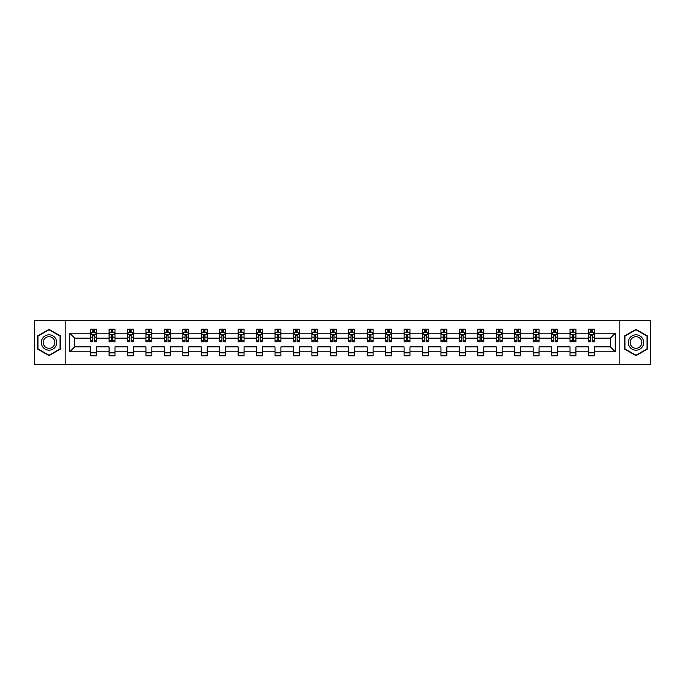 <?xml version="1.0" encoding="UTF-8"?>
<svg xmlns="http://www.w3.org/2000/svg" width="685" height="685" viewBox="0 0 685 685"><rect width="100%" height="100%" fill="white"/><g stroke="black" fill="none" stroke-linecap="round" stroke-linejoin="round"><path stroke-width="1.03" d="M619.839 320.631L34.25 320.631L34.25 364.369L650.75 364.369L650.75 320.631L619.839 320.631L619.839 364.369M594.374 351.833L594.374 346.875L610.326 346.875L615.293 351.833L594.374 351.833L594.374 355.798L588.458 355.798L588.458 351.833L575.931 351.833L575.931 355.798L570.023 355.798L570.023 351.833L557.496 351.833L557.496 355.798L551.588 355.798L551.588 351.833L539.061 351.833L539.061 355.798L533.144 355.798L533.144 351.833L520.617 351.833L520.617 355.798L514.709 355.798L514.709 351.833L502.182 351.833L502.182 355.798L496.274 355.798L496.274 351.833L483.738 351.833L483.738 355.798L477.83 355.798L477.83 351.833L465.303 351.833L465.303 355.798L459.395 355.798L459.395 351.833L446.868 351.833L446.868 355.798L440.952 355.798L440.952 351.833L428.425 351.833L428.425 355.798L422.517 355.798L422.517 351.833L409.99 351.833L409.99 355.798L404.082 355.798L404.082 351.833L391.555 351.833L391.555 355.798L385.638 355.798L385.638 351.833L373.111 351.833L373.111 355.798L367.203 355.798L367.203 351.833L354.676 351.833L354.676 355.798L348.768 355.798L348.768 351.833L336.232 351.833L336.232 355.798L330.324 355.798L330.324 351.833L317.797 351.833L317.797 355.798L311.889 355.798L311.889 351.833L299.362 351.833L299.362 355.798L293.445 355.798L293.445 351.833L280.918 351.833L280.918 355.798L275.01 355.798L275.01 351.833L262.483 351.833L262.483 355.798L256.575 355.798L256.575 351.833L244.048 351.833L244.048 355.798L238.132 355.798L238.132 351.833L225.605 351.833L225.605 355.798L219.697 355.798L219.697 351.833L207.17 351.833L207.17 355.798L201.262 355.798L201.262 351.833L188.726 351.833L188.726 355.798L182.818 355.798L182.818 351.833L170.291 351.833L170.291 355.798L164.383 355.798L164.383 351.833L151.856 351.833L151.856 355.798L145.939 355.798L145.939 351.833L133.412 351.833L133.412 355.798L127.504 355.798L127.504 351.833L114.977 351.833L114.977 355.798L109.069 355.798L109.069 351.833L96.542 351.833L96.542 355.798L90.626 355.798L90.626 351.833L69.707 351.833L69.707 333.167L90.626 333.167L90.626 329.202L96.542 329.202L96.542 333.167L109.069 333.167L109.069 329.202L114.977 329.202L114.977 333.167L127.504 333.167L127.504 329.202L133.412 329.202L133.412 333.167L145.939 333.167L145.939 329.202L151.856 329.202L151.856 333.167L164.383 333.167L164.383 329.202L170.291 329.202L170.291 333.167L182.818 333.167L182.818 329.202L188.726 329.202L188.726 333.167L201.262 333.167L201.262 329.202L207.17 329.202L207.17 333.167L219.697 333.167L219.697 329.202L225.605 329.202L225.605 333.167L238.132 333.167L238.132 329.202L244.048 329.202L244.048 333.167L256.575 333.167L256.575 329.202L262.483 329.202L262.483 333.167L275.01 333.167L275.01 329.202L280.918 329.202L280.918 333.167L293.445 333.167L293.445 329.202L299.362 329.202L299.362 333.167L311.889 333.167L311.889 329.202L317.797 329.202L317.797 333.167L330.324 333.167L330.324 329.202L336.232 329.202L336.232 333.167L348.768 333.167L348.768 329.202L354.676 329.202L354.676 333.167L367.203 333.167L367.203 329.202L373.111 329.202L373.111 333.167L385.638 333.167L385.638 329.202L391.555 329.202L391.555 333.167L404.082 333.167L404.082 329.202L409.99 329.202L409.99 333.167L422.517 333.167L422.517 329.202L428.425 329.202L428.425 333.167L440.952 333.167L440.952 329.202L446.868 329.202L446.868 333.167L459.395 333.167L459.395 329.202L465.303 329.202L465.303 333.167L477.83 333.167L477.83 329.202L483.738 329.202L483.738 333.167L496.274 333.167L496.274 329.202L502.182 329.202L502.182 333.167L514.709 333.167L514.709 329.202L520.617 329.202L520.617 333.167L533.144 333.167L533.144 329.202L539.061 329.202L539.061 333.167L551.588 333.167L551.588 329.202L557.496 329.202L557.496 333.167L570.023 333.167L570.023 329.202L575.931 329.202L575.931 333.167L588.458 333.167L588.458 329.202L594.374 329.202L594.374 333.167L615.293 333.167L615.293 351.833M65.161 364.369L65.161 320.631M588.458 333.167L588.458 338.125L575.931 338.125L575.931 333.167M575.931 351.833L575.931 346.875L588.458 346.875L588.458 351.833M570.023 333.167L570.023 338.125L557.496 338.125L557.496 333.167M557.496 351.833L557.496 346.875L570.023 346.875L570.023 351.833M551.588 333.167L551.588 338.125L539.061 338.125L539.061 333.167M539.061 351.833L539.061 346.875L551.588 346.875L551.588 351.833M533.144 333.167L533.144 338.125L520.617 338.125L520.617 333.167M520.617 351.833L520.617 346.875L533.144 346.875L533.144 351.833M514.709 333.167L514.709 338.125L502.182 338.125L502.182 333.167M502.182 351.833L502.182 346.875L514.709 346.875L514.709 351.833M496.274 333.167L496.274 338.125L483.738 338.125L483.738 333.167M483.738 351.833L483.738 346.875L496.274 346.875L496.274 351.833M477.83 333.167L477.83 338.125L465.303 338.125L465.303 333.167M465.303 351.833L465.303 346.875L477.83 346.875L477.83 351.833M459.395 333.167L459.395 338.125L446.868 338.125L446.868 333.167M446.868 351.833L446.868 346.875L459.395 346.875L459.395 351.833M440.952 333.167L440.952 338.125L428.425 338.125L428.425 333.167M428.425 351.833L428.425 346.875L440.952 346.875L440.952 351.833M422.517 333.167L422.517 338.125L409.99 338.125L409.99 333.167M409.99 351.833L409.99 346.875L422.517 346.875L422.517 351.833M404.082 333.167L404.082 338.125L391.555 338.125L391.555 333.167M391.555 351.833L391.555 346.875L404.082 346.875L404.082 351.833M385.638 333.167L385.638 338.125L373.111 338.125L373.111 333.167M373.111 351.833L373.111 346.875L385.638 346.875L385.638 351.833M367.203 333.167L367.203 338.125L354.676 338.125L354.676 333.167M354.676 351.833L354.676 346.875L367.203 346.875L367.203 351.833M348.768 333.167L348.768 338.125L336.232 338.125L336.232 333.167M336.232 351.833L336.232 346.875L348.768 346.875L348.768 351.833M330.324 333.167L330.324 338.125L317.797 338.125L317.797 333.167M317.797 351.833L317.797 346.875L330.324 346.875L330.324 351.833M311.889 333.167L311.889 338.125L299.362 338.125L299.362 333.167M299.362 351.833L299.362 346.875L311.889 346.875L311.889 351.833M293.445 333.167L293.445 338.125L280.918 338.125L280.918 333.167M280.918 351.833L280.918 346.875L293.445 346.875L293.445 351.833M275.01 333.167L275.01 338.125L262.483 338.125L262.483 333.167M262.483 351.833L262.483 346.875L275.01 346.875L275.01 351.833M256.575 333.167L256.575 338.125L244.048 338.125L244.048 333.167M244.048 351.833L244.048 346.875L256.575 346.875L256.575 351.833M238.132 333.167L238.132 338.125L225.605 338.125L225.605 333.167M225.605 351.833L225.605 346.875L238.132 346.875L238.132 351.833M219.697 333.167L219.697 338.125L207.17 338.125L207.17 333.167M207.17 351.833L207.17 346.875L219.697 346.875L219.697 351.833M201.262 333.167L201.262 338.125L188.726 338.125L188.726 333.167M188.726 351.833L188.726 346.875L201.262 346.875L201.262 351.833M182.818 333.167L182.818 338.125L170.291 338.125L170.291 333.167M170.291 351.833L170.291 346.875L182.818 346.875L182.818 351.833M164.383 333.167L164.383 338.125L151.856 338.125L151.856 333.167M151.856 351.833L151.856 346.875L164.383 346.875L164.383 351.833M145.939 333.167L145.939 338.125L133.412 338.125L133.412 333.167M133.412 351.833L133.412 346.875L145.939 346.875L145.939 351.833M127.504 333.167L127.504 338.125L114.977 338.125L114.977 333.167M114.977 351.833L114.977 346.875L127.504 346.875L127.504 351.833M109.069 333.167L109.069 338.125L96.542 338.125L96.542 333.167M96.542 351.833L96.542 346.875L109.069 346.875L109.069 351.833M90.626 333.167L90.626 338.125L74.674 338.125L74.674 346.875L90.626 346.875L90.626 351.833M69.707 333.167L74.674 338.125M610.326 346.875L610.326 338.125L594.374 338.125L594.374 333.167M590.71 332.156L592.123 332.156M572.266 332.156L573.688 332.156M553.831 332.156L555.252 332.156M535.396 332.156L536.809 332.156M516.952 332.156L518.374 332.156M498.517 332.156L499.939 332.156M480.074 332.156L481.495 332.156M461.639 332.156L463.06 332.156M443.204 332.156L444.616 332.156M424.76 332.156L426.181 332.156M406.325 332.156L407.746 332.156M387.89 332.156L389.303 332.156M369.446 332.156L370.868 332.156M351.011 332.156L352.433 332.156M332.567 332.156L333.989 332.156M314.132 332.156L315.554 332.156M295.697 332.156L297.11 332.156M277.254 332.156L278.675 332.156M258.819 332.156L260.24 332.156M240.384 332.156L241.796 332.156M221.94 332.156L223.361 332.156M203.505 332.156L204.926 332.156M185.061 332.156L186.483 332.156M166.626 332.156L168.048 332.156M148.191 332.156L149.604 332.156M129.748 332.156L131.169 332.156M111.312 332.156L112.734 332.156M92.877 332.156L94.29 332.156M90.626 352.843L96.542 352.843M109.069 352.843L114.977 352.843M127.504 352.843L133.412 352.843M145.939 352.843L151.856 352.843M164.383 352.843L170.291 352.843M182.818 352.843L188.726 352.843M201.262 352.843L207.17 352.843M219.697 352.843L225.605 352.843M238.132 352.843L244.048 352.843M256.575 352.843L262.483 352.843M275.01 352.843L280.918 352.843M293.445 352.843L299.362 352.843M311.889 352.843L317.797 352.843M330.324 352.843L336.232 352.843M348.768 352.843L354.676 352.843M367.203 352.843L373.111 352.843M385.638 352.843L391.555 352.843M404.082 352.843L409.99 352.843M422.517 352.843L428.425 352.843M440.952 352.843L446.868 352.843M459.395 352.843L465.303 352.843M477.83 352.843L483.738 352.843M496.274 352.843L502.182 352.843M514.709 352.843L520.617 352.843M533.144 352.843L539.061 352.843M551.588 352.843L557.496 352.843M570.023 352.843L575.931 352.843M588.458 352.843L594.374 352.843M74.674 346.875L69.707 351.833M615.293 333.167L610.326 338.125M60.434 335.915L49.02 329.331L37.615 335.915L37.615 349.085L49.02 355.669L60.434 349.085L60.434 335.915M624.566 335.915L624.566 349.085L635.98 355.669L647.385 349.085L647.385 335.915L635.98 329.331L624.566 335.915M94.29 330.744L92.877 330.744M91.739 332.362L90.626 332.362L90.626 329.202L92.877 329.202L92.877 332.216M90.626 340.308L90.626 341.789L92.877 341.789L92.877 340.308L90.626 340.308L90.626 338.125M96.542 338.125L96.542 341.789L94.29 341.789L94.29 335.47L92.877 335.47L92.877 340.308M95.429 332.362L96.542 332.362L96.542 329.202L95.472 329.202M96.542 334.58L95.361 332.216L91.807 332.216L90.626 334.58M94.29 332.216L94.29 329.202L96.542 329.202M91.696 329.202L90.626 329.202M112.734 330.744L111.312 330.744M110.174 332.362L109.069 332.362L109.069 329.202L111.312 329.202L111.312 332.216M109.069 340.308L109.069 341.789L111.312 341.789L111.312 340.308L109.069 340.308L109.069 338.125M114.977 338.125L114.977 341.789L112.734 341.789L112.734 335.47L111.312 335.47L111.312 340.308M113.864 332.362L114.977 332.362L114.977 329.202L113.915 329.202M114.977 334.58L113.796 332.216L110.251 332.216L109.069 334.58M112.734 332.216L112.734 329.202L114.977 329.202M110.131 329.202L109.069 329.202M131.169 330.744L129.748 330.744M128.617 332.362L127.504 332.362L127.504 329.202L129.748 329.202L129.748 332.216M127.504 340.308L127.504 341.789L129.748 341.789L129.748 340.308L127.504 340.308L127.504 338.125M133.412 338.125L133.412 341.789L131.169 341.789L131.169 335.47L129.748 335.47L129.748 340.308M132.308 332.362L133.412 332.362L133.412 329.202L132.351 329.202M133.412 334.58L132.231 332.216L128.686 332.216L127.504 334.58M131.169 332.216L131.169 329.202L133.412 329.202M128.566 329.202L127.504 329.202M42.367 338.655A7.681 7.681 0 0 0 45.184 349.153A7.681 7.681 0 0 0 55.673 346.345A7.681 7.681 0 0 0 52.865 335.847A7.681 7.681 0 0 0 42.367 338.655M43.986 339.589A5.814 5.814 0 0 0 46.118 347.535A5.814 5.814 0 0 0 54.064 345.411A5.814 5.814 0 0 0 51.932 337.465A5.814 5.814 0 0 0 43.986 339.589M60.074 336.121L60.074 348.879L49.02 355.258L37.975 348.879L37.975 336.121L49.02 329.742L60.074 336.121M629.327 338.655A7.681 7.681 0 0 0 632.135 349.153A7.681 7.681 0 0 0 642.633 346.345A7.681 7.681 0 0 0 639.816 335.847A7.681 7.681 0 0 0 629.327 338.655M630.936 339.589A5.814 5.814 0 0 0 633.068 347.535A5.814 5.814 0 0 0 641.014 345.411A5.814 5.814 0 0 0 638.882 337.465A5.814 5.814 0 0 0 630.936 339.589M647.025 336.121L647.025 348.879L635.98 355.258L624.925 348.879L624.925 336.121L635.98 329.742L647.025 336.121M149.604 330.744L148.191 330.744M147.052 332.362L145.939 332.362L145.939 329.202L148.191 329.202L148.191 332.216M145.939 340.308L145.939 341.789L148.191 341.789L148.191 340.308L145.939 340.308L145.939 338.125M151.856 338.125L151.856 341.789L149.604 341.789L149.604 335.47L148.191 335.47L148.191 340.308M150.743 332.362L151.856 332.362L151.856 329.202L150.786 329.202M151.856 334.58L150.674 332.216L147.129 332.216L145.939 334.58M149.604 332.216L149.604 329.202L151.856 329.202M147.01 329.202L145.939 329.202M168.048 330.744L166.626 330.744M165.496 332.362L164.383 332.362L164.383 329.202L166.626 329.202L166.626 332.216M164.383 340.308L164.383 341.789L166.626 341.789L166.626 340.308L164.383 340.308L164.383 338.125M170.291 338.125L170.291 341.789L168.048 341.789L168.048 335.47L166.626 335.47L166.626 340.308M169.178 332.362L170.291 332.362L170.291 329.202L169.229 329.202M170.291 334.58L169.109 332.216L165.565 332.216L164.383 334.58M168.048 332.216L168.048 329.202L170.291 329.202M165.445 329.202L164.383 329.202M186.483 330.744L185.061 330.744M183.931 332.362L182.818 332.362L182.818 329.202L185.061 329.202L185.061 332.216M182.818 340.308L182.818 341.789L185.061 341.789L185.061 340.308L182.818 340.308L182.818 338.125M188.726 338.125L188.726 341.789L186.483 341.789L186.483 335.47L185.061 335.47L185.061 340.308M187.621 332.362L188.726 332.362L188.726 329.202L187.664 329.202M188.726 334.58L187.544 332.216L184 332.216L182.818 334.58M186.483 332.216L186.483 329.202L188.726 329.202M183.88 329.202L182.818 329.202M204.926 330.744L203.505 330.744M202.366 332.362L201.262 332.362L201.262 329.202L203.505 329.202L203.505 332.216M201.262 340.308L201.262 341.789L203.505 341.789L203.505 340.308L201.262 340.308L201.262 338.125M207.17 338.125L207.17 341.789L204.926 341.789L204.926 335.47L203.505 335.47L203.505 340.308M206.057 332.362L207.17 332.362L207.17 329.202L206.108 329.202M207.17 334.58L205.988 332.216L202.443 332.216L201.262 334.58M204.926 332.216L204.926 329.202L207.17 329.202M202.323 329.202L201.262 329.202M223.361 330.744L221.94 330.744M220.81 332.362L219.697 332.362L219.697 329.202L221.94 329.202L221.94 332.216M219.697 340.308L219.697 341.789L221.94 341.789L221.94 340.308L219.697 340.308L219.697 338.125M225.605 338.125L225.605 341.789L223.361 341.789L223.361 335.47L221.94 335.47L221.94 340.308M224.492 332.362L225.605 332.362L225.605 329.202L224.543 329.202M225.605 334.58L224.423 332.216L220.878 332.216L219.697 334.58M223.361 332.216L223.361 329.202L225.605 329.202M220.758 329.202L219.697 329.202M241.796 330.744L240.384 330.744M239.245 332.362L238.132 332.362L238.132 329.202L240.384 329.202L240.384 332.216M238.132 340.308L238.132 341.789L240.384 341.789L240.384 340.308L238.132 340.308L238.132 338.125M244.048 338.125L244.048 341.789L241.796 341.789L241.796 335.47L240.384 335.47L240.384 340.308M242.935 332.362L244.048 332.362L244.048 329.202L242.978 329.202M244.048 334.58L242.858 332.216L239.313 332.216L238.132 334.58M241.796 332.216L241.796 329.202L244.048 329.202M239.202 329.202L238.132 329.202M260.24 330.744L258.819 330.744M257.68 332.362L256.575 332.362L256.575 329.202L258.819 329.202L258.819 332.216M256.575 340.308L256.575 341.789L258.819 341.789L258.819 340.308L256.575 340.308L256.575 338.125M262.483 338.125L262.483 341.789L260.24 341.789L260.24 335.47L258.819 335.47L258.819 340.308M261.37 332.362L262.483 332.362L262.483 329.202L261.422 329.202M262.483 334.58L261.302 332.216L257.757 332.216L256.575 334.58M260.24 332.216L260.24 329.202L262.483 329.202M257.637 329.202L256.575 329.202M278.675 330.744L277.254 330.744M276.123 332.362L275.01 332.362L275.01 329.202L277.254 329.202L277.254 332.216M275.01 340.308L275.01 341.789L277.254 341.789L277.254 340.308L275.01 340.308L275.01 338.125M280.918 338.125L280.918 341.789L278.675 341.789L278.675 335.47L277.254 335.47L277.254 340.308M279.814 332.362L280.918 332.362L280.918 329.202L279.857 329.202M280.918 334.58L279.737 332.216L276.192 332.216L275.01 334.58M278.675 332.216L278.675 329.202L280.918 329.202M276.072 329.202L275.01 329.202M297.11 330.744L295.697 330.744M294.559 332.362L293.445 332.362L293.445 329.202L295.697 329.202L295.697 332.216M293.445 340.308L293.445 341.789L295.697 341.789L295.697 340.308L293.445 340.308L293.445 338.125M299.362 338.125L299.362 341.789L297.11 341.789L297.11 335.47L295.697 335.47L295.697 340.308M298.249 332.362L299.362 332.362L299.362 329.202L298.292 329.202M299.362 334.58L298.18 332.216L294.636 332.216L293.445 334.58M297.11 332.216L297.11 329.202L299.362 329.202M294.516 329.202L293.445 329.202M315.554 330.744L314.132 330.744M313.002 332.362L311.889 332.362L311.889 329.202L314.132 329.202L314.132 332.216M311.889 340.308L311.889 341.789L314.132 341.789L314.132 340.308L311.889 340.308L311.889 338.125M317.797 338.125L317.797 341.789L315.554 341.789L315.554 335.47L314.132 335.47L314.132 340.308M316.684 332.362L317.797 332.362L317.797 329.202L316.735 329.202M317.797 334.58L316.616 332.216L313.071 332.216L311.889 334.58M315.554 332.216L315.554 329.202L317.797 329.202M312.951 329.202L311.889 329.202M333.989 330.744L332.567 330.744M331.437 332.362L330.324 332.362L330.324 329.202L332.567 329.202L332.567 332.216M330.324 340.308L330.324 341.789L332.567 341.789L332.567 340.308L330.324 340.308L330.324 338.125M336.232 338.125L336.232 341.789L333.989 341.789L333.989 335.47L332.567 335.47L332.567 340.308M335.128 332.362L336.232 332.362L336.232 329.202L335.171 329.202M336.232 334.58L335.051 332.216L331.506 332.216L330.324 334.58M333.989 332.216L333.989 329.202L336.232 329.202M331.386 329.202L330.324 329.202M352.433 330.744L351.011 330.744M349.872 332.362L348.768 332.362L348.768 329.202L351.011 329.202L351.011 332.216M348.768 340.308L348.768 341.789L351.011 341.789L351.011 340.308L348.768 340.308L348.768 338.125M354.676 338.125L354.676 341.789L352.433 341.789L352.433 335.47L351.011 335.47L351.011 340.308M353.563 332.362L354.676 332.362L354.676 329.202L353.614 329.202M354.676 334.58L353.494 332.216L349.949 332.216L348.768 334.58M352.433 332.216L352.433 329.202L354.676 329.202M349.829 329.202L348.768 329.202M370.868 330.744L369.446 330.744M368.316 332.362L367.203 332.362L367.203 329.202L369.446 329.202L369.446 332.216M367.203 340.308L367.203 341.789L369.446 341.789L369.446 340.308L367.203 340.308L367.203 338.125M373.111 338.125L373.111 341.789L370.868 341.789L370.868 335.47L369.446 335.47L369.446 340.308M371.998 332.362L373.111 332.362L373.111 329.202L372.049 329.202M373.111 334.58L371.929 332.216L368.384 332.216L367.203 334.58M370.868 332.216L370.868 329.202L373.111 329.202M368.265 329.202L367.203 329.202M389.303 330.744L387.89 330.744M386.751 332.362L385.638 332.362L385.638 329.202L387.89 329.202L387.89 332.216M385.638 340.308L385.638 341.789L387.89 341.789L387.89 340.308L385.638 340.308L385.638 338.125M391.555 338.125L391.555 341.789L389.303 341.789L389.303 335.47L387.89 335.47L387.89 340.308M390.441 332.362L391.555 332.362L391.555 329.202L390.484 329.202M391.555 334.58L390.364 332.216L386.819 332.216L385.638 334.58M389.303 332.216L389.303 329.202L391.555 329.202M386.708 329.202L385.638 329.202M407.746 330.744L406.325 330.744M405.186 332.362L404.082 332.362L404.082 329.202L406.325 329.202L406.325 332.216M404.082 340.308L404.082 341.789L406.325 341.789L406.325 340.308L404.082 340.308L404.082 338.125M409.99 338.125L409.99 341.789L407.746 341.789L407.746 335.47L406.325 335.47L406.325 340.308M408.876 332.362L409.99 332.362L409.99 329.202L408.928 329.202M409.99 334.58L408.808 332.216L405.263 332.216L404.082 334.58M407.746 332.216L407.746 329.202L409.99 329.202M405.143 329.202L404.082 329.202M426.181 330.744L424.76 330.744M423.63 332.362L422.517 332.362L422.517 329.202L424.76 329.202L424.76 332.216M422.517 340.308L422.517 341.789L424.76 341.789L424.76 340.308L422.517 340.308L422.517 338.125M428.425 338.125L428.425 341.789L426.181 341.789L426.181 335.47L424.76 335.47L424.76 340.308M427.32 332.362L428.425 332.362L428.425 329.202L427.363 329.202M428.425 334.58L427.243 332.216L423.698 332.216L422.517 334.58M426.181 332.216L426.181 329.202L428.425 329.202M423.578 329.202L422.517 329.202M444.616 330.744L443.204 330.744M442.065 332.362L440.952 332.362L440.952 329.202L443.204 329.202L443.204 332.216M440.952 340.308L440.952 341.789L443.204 341.789L443.204 340.308L440.952 340.308L440.952 338.125M446.868 338.125L446.868 341.789L444.616 341.789L444.616 335.47L443.204 335.47L443.204 340.308M445.755 332.362L446.868 332.362L446.868 329.202L445.798 329.202M446.868 334.58L445.687 332.216L442.142 332.216L440.952 334.58M444.616 332.216L444.616 329.202L446.868 329.202M442.022 329.202L440.952 329.202M463.06 330.744L461.639 330.744M460.508 332.362L459.395 332.362L459.395 329.202L461.639 329.202L461.639 332.216M459.395 340.308L459.395 341.789L461.639 341.789L461.639 340.308L459.395 340.308L459.395 338.125M465.303 338.125L465.303 341.789L463.06 341.789L463.06 335.47L461.639 335.47L461.639 340.308M464.19 332.362L465.303 332.362L465.303 329.202L464.242 329.202M465.303 334.58L464.122 332.216L460.577 332.216L459.395 334.58M463.06 332.216L463.06 329.202L465.303 329.202M460.457 329.202L459.395 329.202M481.495 330.744L480.074 330.744M478.943 332.362L477.83 332.362L477.83 329.202L480.074 329.202L480.074 332.216M477.83 340.308L477.83 341.789L480.074 341.789L480.074 340.308L477.83 340.308L477.83 338.125M483.738 338.125L483.738 341.789L481.495 341.789L481.495 335.47L480.074 335.47L480.074 340.308M482.634 332.362L483.738 332.362L483.738 329.202L482.677 329.202M483.738 334.58L482.557 332.216L479.012 332.216L477.83 334.58M481.495 332.216L481.495 329.202L483.738 329.202M478.892 329.202L477.83 329.202M499.939 330.744L498.517 330.744M497.378 332.362L496.274 332.362L496.274 329.202L498.517 329.202L498.517 332.216M496.274 340.308L496.274 341.789L498.517 341.789L498.517 340.308L496.274 340.308L496.274 338.125M502.182 338.125L502.182 341.789L499.939 341.789L499.939 335.47L498.517 335.47L498.517 340.308M501.069 332.362L502.182 332.362L502.182 329.202L501.12 329.202M502.182 334.58L501 332.216L497.456 332.216L496.274 334.58M499.939 332.216L499.939 329.202L502.182 329.202M497.336 329.202L496.274 329.202M518.374 330.744L516.952 330.744M515.822 332.362L514.709 332.362L514.709 329.202L516.952 329.202L516.952 332.216M514.709 340.308L514.709 341.789L516.952 341.789L516.952 340.308L514.709 340.308L514.709 338.125M520.617 338.125L520.617 341.789L518.374 341.789L518.374 335.47L516.952 335.47L516.952 340.308M519.504 332.362L520.617 332.362L520.617 329.202L519.555 329.202M520.617 334.58L519.435 332.216L515.891 332.216L514.709 334.58M518.374 332.216L518.374 329.202L520.617 329.202M515.771 329.202L514.709 329.202M536.809 330.744L535.396 330.744M534.257 332.362L533.144 332.362L533.144 329.202L535.396 329.202L535.396 332.216M533.144 340.308L533.144 341.789L535.396 341.789L535.396 340.308L533.144 340.308L533.144 338.125M539.061 338.125L539.061 341.789L536.809 341.789L536.809 335.47L535.396 335.47L535.396 340.308M537.948 332.362L539.061 332.362L539.061 329.202L537.99 329.202M539.061 334.58L537.871 332.216L534.326 332.216L533.144 334.58M536.809 332.216L536.809 329.202L539.061 329.202M534.214 329.202L533.144 329.202M555.252 330.744L553.831 330.744M552.692 332.362L551.588 332.362L551.588 329.202L553.831 329.202L553.831 332.216M551.588 340.308L551.588 341.789L553.831 341.789L553.831 340.308L551.588 340.308L551.588 338.125M557.496 338.125L557.496 341.789L555.252 341.789L555.252 335.47L553.831 335.47L553.831 340.308M556.383 332.362L557.496 332.362L557.496 329.202L556.434 329.202M557.496 334.58L556.314 332.216L552.769 332.216L551.588 334.58M555.252 332.216L555.252 329.202L557.496 329.202M552.649 329.202L551.588 329.202M573.688 330.744L572.266 330.744M571.136 332.362L570.023 332.362L570.023 329.202L572.266 329.202L572.266 332.216M570.023 340.308L570.023 341.789L572.266 341.789L572.266 340.308L570.023 340.308L570.023 338.125M575.931 338.125L575.931 341.789L573.688 341.789L573.688 335.47L572.266 335.47L572.266 340.308M574.826 332.362L575.931 332.362L575.931 329.202L574.869 329.202M575.931 334.58L574.749 332.216L571.204 332.216L570.023 334.58M573.688 332.216L573.688 329.202L575.931 329.202M571.085 329.202L570.023 329.202M592.123 330.744L590.71 330.744M589.571 332.362L588.458 332.362L588.458 329.202L590.71 329.202L590.71 332.216M588.458 340.308L588.458 341.789L590.71 341.789L590.71 340.308L588.458 340.308L588.458 338.125M594.374 338.125L594.374 341.789L592.123 341.789L592.123 335.47L590.71 335.47L590.71 340.308M593.261 332.362L594.374 332.362L594.374 329.202L593.304 329.202M594.374 334.58L593.193 332.216L589.639 332.216L588.458 334.58M592.123 332.216L592.123 329.202L594.374 329.202M589.528 329.202L588.458 329.202M96.508 334.52L90.66 334.52M96.542 340.308L94.29 340.308M92.877 337.14L90.626 337.14M96.542 337.14L94.29 337.14M94.29 331.489L92.877 331.489M114.943 334.52L109.095 334.52M114.977 340.308L112.734 340.308M111.312 337.14L109.069 337.14M114.977 337.14L112.734 337.14M112.734 331.489L111.312 331.489M133.387 334.52L127.538 334.52M133.412 340.308L131.169 340.308M129.748 337.14L127.504 337.14M133.412 337.14L131.169 337.14M131.169 331.489L129.748 331.489M151.822 334.52L145.973 334.52M151.856 340.308L149.604 340.308M148.191 337.14L145.939 337.14M151.856 337.14L149.604 337.14M149.604 331.489L148.191 331.489M170.265 334.52L164.409 334.52M170.291 340.308L168.048 340.308M166.626 337.14L164.383 337.14M170.291 337.14L168.048 337.14M168.048 331.489L166.626 331.489M188.7 334.52L182.852 334.52M188.726 340.308L186.483 340.308M185.061 337.14L182.818 337.14M188.726 337.14L186.483 337.14M186.483 331.489L185.061 331.489M207.135 334.52L201.287 334.52M207.17 340.308L204.926 340.308M203.505 337.14L201.262 337.14M207.17 337.14L204.926 337.14M204.926 331.489L203.505 331.489M225.579 334.52L219.722 334.52M225.605 340.308L223.361 340.308M221.94 337.14L219.697 337.14M225.605 337.14L223.361 337.14M223.361 331.489L221.94 331.489M244.014 334.52L238.166 334.52M244.048 340.308L241.796 340.308M240.384 337.14L238.132 337.14M244.048 337.14L241.796 337.14M241.796 331.489L240.384 331.489M262.449 334.52L256.601 334.52M262.483 340.308L260.24 340.308M258.819 337.14L256.575 337.14M262.483 337.14L260.24 337.14M260.24 331.489L258.819 331.489M280.893 334.52L275.045 334.52M280.918 340.308L278.675 340.308M277.254 337.14L275.01 337.14M280.918 337.14L278.675 337.14M278.675 331.489L277.254 331.489M299.328 334.52L293.48 334.52M299.362 340.308L297.11 340.308M295.697 337.14L293.445 337.14M299.362 337.14L297.11 337.14M297.11 331.489L295.697 331.489M317.772 334.52L311.915 334.52M317.797 340.308L315.554 340.308M314.132 337.14L311.889 337.14M317.797 337.14L315.554 337.14M315.554 331.489L314.132 331.489M336.207 334.52L330.358 334.52M336.232 340.308L333.989 340.308M332.567 337.14L330.324 337.14M336.232 337.14L333.989 337.14M333.989 331.489L332.567 331.489M354.642 334.52L348.793 334.52M354.676 340.308L352.433 340.308M351.011 337.14L348.768 337.14M354.676 337.14L352.433 337.14M352.433 331.489L351.011 331.489M373.085 334.52L367.228 334.52M373.111 340.308L370.868 340.308M369.446 337.14L367.203 337.14M373.111 337.14L370.868 337.14M370.868 331.489L369.446 331.489M391.52 334.52L385.672 334.52M391.555 340.308L389.303 340.308M387.89 337.14L385.638 337.14M391.555 337.14L389.303 337.14M389.303 331.489L387.89 331.489M409.955 334.52L404.107 334.52M409.99 340.308L407.746 340.308M406.325 337.14L404.082 337.14M409.99 337.14L407.746 337.14M407.746 331.489L406.325 331.489M428.399 334.52L422.551 334.52M428.425 340.308L426.181 340.308M424.76 337.14L422.517 337.14M428.425 337.14L426.181 337.14M426.181 331.489L424.76 331.489M446.834 334.52L440.986 334.52M446.868 340.308L444.616 340.308M443.204 337.14L440.952 337.14M446.868 337.14L444.616 337.14M444.616 331.489L443.204 331.489M465.278 334.52L459.421 334.52M465.303 340.308L463.06 340.308M461.639 337.14L459.395 337.14M465.303 337.14L463.06 337.14M463.06 331.489L461.639 331.489M483.713 334.52L477.865 334.52M483.738 340.308L481.495 340.308M480.074 337.14L477.83 337.14M483.738 337.14L481.495 337.14M481.495 331.489L480.074 331.489M502.148 334.52L496.3 334.52M502.182 340.308L499.939 340.308M498.517 337.14L496.274 337.14M502.182 337.14L499.939 337.14M499.939 331.489L498.517 331.489M520.591 334.52L514.735 334.52M520.617 340.308L518.374 340.308M516.952 337.14L514.709 337.14M520.617 337.14L518.374 337.14M518.374 331.489L516.952 331.489M539.026 334.52L533.178 334.52M539.061 340.308L536.809 340.308M535.396 337.14L533.144 337.14M539.061 337.14L536.809 337.14M536.809 331.489L535.396 331.489M557.462 334.52L551.613 334.52M557.496 340.308L555.252 340.308M553.831 337.14L551.588 337.14M557.496 337.14L555.252 337.14M555.252 331.489L553.831 331.489M575.905 334.52L570.057 334.52M575.931 340.308L573.688 340.308M572.266 337.14L570.023 337.14M575.931 337.14L573.688 337.14M573.688 331.489L572.266 331.489M594.34 334.52L588.492 334.52M594.374 340.308L592.123 340.308M590.71 337.14L588.458 337.14M594.374 337.14L592.123 337.14M592.123 331.489L590.71 331.489"/></g></svg>
